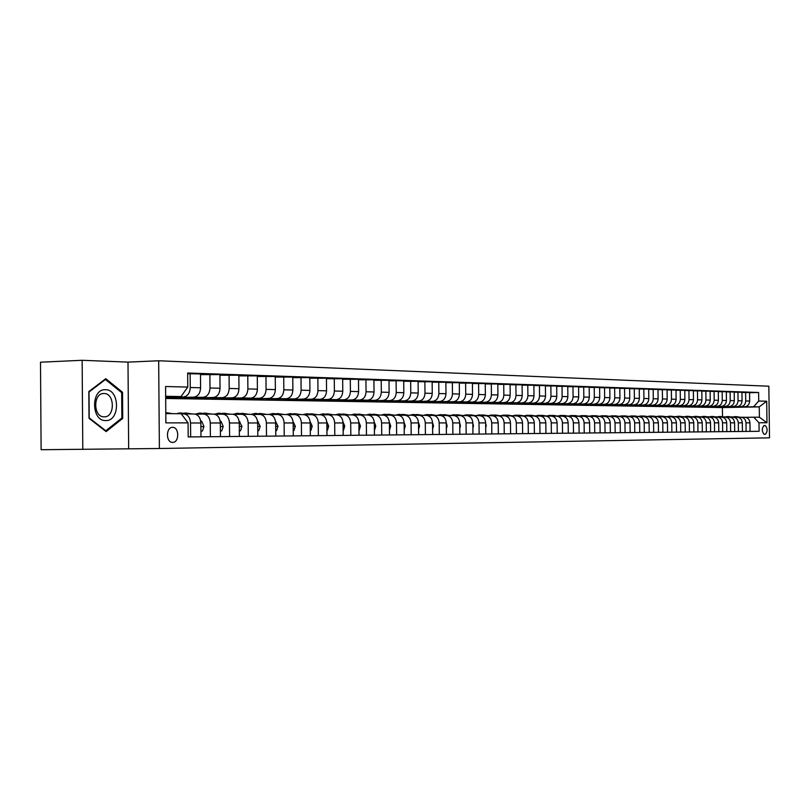 <?xml version="1.0" encoding="UTF-8"?>
<svg xmlns="http://www.w3.org/2000/svg" width="810" height="810" viewBox="0 0 810 810"><rect width="100%" height="100%" fill="white"/><g stroke="black" fill="none" stroke-linecap="round" stroke-linejoin="round"><path stroke-width="1.21" d="M172.672 442.392C179.233 442.665 179.466 427.589 172.915 427.356L172.56 427.346C166.06 426.971 165.665 441.936 172.155 442.361L172.672 442.392M82.144 360.288L40.5 362.202L41.108 449.712L159.378 448.507L158.679 360.764L128 362.121L82.144 360.288L82.792 449.479M159.378 448.507L769.5 437.835L768.842 386.218L158.679 360.764M765.308 425.564L764.012 425.574C761.704 428.419 761.724 431.325 764.073 434.271L765.42 434.261C767.708 431.386 767.678 428.49 765.339 425.564L763.87 425.584L765.339 425.564M758.717 401.021L766.695 401.223L766.969 422.759L758.99 422.759L753.735 417.201L759.385 417.231L759.253 406.873L753.604 406.772L758.717 401.021L758.606 392.485L187.667 373.005L187.778 387.069L181.005 396.556L165.665 396.282M165.807 413.616L181.146 413.718L188.062 422.871L188.183 436.944L759.102 431.305L758.99 422.759M188.062 422.871L165.878 422.881L165.584 386.522L187.778 387.069M722.49 416.573L722.378 407.572L759.253 406.873L766.695 401.223M753.735 417.201L745.544 417.322M190.654 436.924L190.542 422.992C190.087 417.413 187.798 414.386 183.678 413.92L181.339 413.971M210.387 436.732L210.276 422.982C209.82 417.484 207.542 414.497 203.452 414.042L195.605 414.204M229.594 436.539L229.483 422.982C229.027 417.555 226.76 414.609 222.689 414.153L215.065 414.305M248.285 436.357L248.174 422.972C247.718 417.616 245.47 414.72 241.42 414.264L234.019 414.416M266.5 436.175L266.379 422.972C265.933 417.687 263.685 414.821 259.666 414.376L252.467 414.517M284.229 435.993L284.118 422.962C283.662 417.747 281.434 414.923 277.435 414.477L270.439 414.619M301.512 435.831L301.401 422.962C300.955 417.808 298.738 415.014 294.759 414.578L287.955 414.72M318.37 435.658L318.249 422.962C317.803 417.869 315.606 415.115 311.637 414.679L305.026 414.811M334.793 435.496L334.682 422.952C334.236 417.93 332.049 415.206 328.111 414.781L321.671 414.902M350.821 435.334L350.71 422.952C350.264 417.99 348.087 415.297 344.179 414.872L337.902 414.993M366.464 435.183L366.353 422.942C365.907 418.041 363.741 415.388 359.853 414.973L353.747 415.084M381.733 435.031L381.611 422.942C381.176 418.092 379.019 415.469 375.151 415.064L369.208 415.176M396.627 434.889L396.515 422.931C396.08 418.152 393.943 415.55 390.096 415.145L384.294 415.257M411.186 434.747L411.065 422.931C410.64 418.203 408.513 415.631 404.686 415.236L399.036 415.338M425.402 434.606L425.291 422.931C424.855 418.254 422.739 415.712 418.942 415.317L413.434 415.419M439.293 434.464L439.182 422.921C438.757 418.304 436.651 415.793 432.874 415.408L427.498 415.5M452.871 434.332L452.76 422.921C452.334 418.355 450.249 415.874 446.492 415.49L441.248 415.581M466.155 434.2L466.033 422.911C465.608 418.395 463.533 415.945 459.807 415.56L454.683 415.651M479.135 434.069L479.014 422.911C478.599 418.446 476.533 416.016 472.817 415.641L467.826 415.733M491.832 433.947L491.71 422.911C491.295 418.486 489.24 416.087 485.554 415.722L480.684 415.803M504.255 433.826L504.134 422.901C503.719 418.537 501.684 416.158 498.018 415.793L493.26 415.874M516.415 433.704L516.294 422.901C515.879 418.578 513.854 416.229 510.209 415.864L505.561 415.945M528.312 433.583L528.191 422.901C527.786 418.618 525.771 416.3 522.146 415.935L517.61 416.016M539.966 433.471L539.845 422.891C539.44 418.659 537.435 416.36 533.841 416.006L529.396 416.077M551.367 433.36L551.256 422.891C550.851 418.699 548.856 416.431 545.282 416.077L540.938 416.148M562.545 433.249L562.434 422.891C562.029 418.74 560.054 416.492 556.5 416.137L552.248 416.208M573.5 433.137L573.379 422.891C572.984 418.78 571.01 416.553 567.486 416.208L563.335 416.279M584.223 433.036L584.111 422.881C583.706 418.821 581.752 416.613 578.249 416.269L574.189 416.34M594.742 432.925L594.621 422.881C594.226 418.861 592.282 416.674 588.799 416.33L584.82 416.401M605.05 432.824L604.928 422.881C604.533 418.892 602.61 416.735 599.137 416.391L595.249 416.462M615.154 432.722L615.043 422.871C614.648 418.932 612.724 416.785 609.282 416.451L605.475 416.512M625.067 432.631L624.956 422.871C624.561 418.962 622.657 416.846 619.225 416.512L615.499 416.573M634.787 432.53L634.676 422.871C634.281 419.003 632.387 416.897 628.985 416.573L625.34 416.634M644.325 432.439L644.213 422.871C643.828 419.033 641.935 416.958 638.553 416.623L634.979 416.684M653.68 432.348L653.569 422.86C653.184 419.064 651.311 417.008 647.949 416.684L644.446 416.745M662.863 432.257L662.752 422.86C662.367 419.104 660.504 417.059 657.163 416.735L653.741 416.796M671.875 432.165L671.763 422.86C671.389 419.134 669.536 417.109 666.215 416.796L662.853 416.846M680.724 432.074L680.613 422.86C680.238 419.165 678.395 417.16 675.094 416.846L671.804 416.897M689.421 431.993L689.31 422.85C688.935 419.195 687.103 417.211 683.822 416.897L674.457 416.573M697.957 431.912L697.845 422.85C697.471 419.226 695.648 417.261 692.388 416.947L689.219 416.998M706.33 431.821L706.229 422.85C705.854 419.256 704.042 417.302 700.802 416.998L697.704 417.049M714.572 431.74L714.46 422.85C714.086 419.286 712.294 417.352 709.064 417.049L706.026 417.099M722.662 431.669L722.55 422.85C722.186 419.317 720.394 417.393 717.194 417.099L714.207 417.14M730.61 431.588L730.499 422.84C730.134 419.337 728.362 417.444 725.173 417.14L722.247 417.19M738.426 431.507L738.315 422.84C737.951 419.367 736.189 417.484 733.02 417.19L730.144 417.231M746.101 431.436L746 422.84C745.635 419.398 743.884 417.525 740.725 417.231L737.91 417.282M726.054 407.167L753.604 406.772M726.054 407.298L744.562 406.812C747.691 406.407 749.392 404.484 749.665 401.051L749.554 392.496L741.94 392.455M718.338 407.035L740.603 406.742C743.742 406.337 745.453 404.403 745.716 400.96L745.615 392.364M718.338 407.167L736.918 406.671C740.067 406.266 741.778 404.332 742.051 400.869L741.94 392.242L734.194 392.192M710.502 406.903L732.888 406.6C736.047 406.195 737.768 404.251 738.042 400.768L737.93 392.101M710.502 407.035L729.142 406.539C732.311 406.124 734.032 404.17 734.305 400.677L734.194 391.979L726.317 391.929M702.523 406.762L725.041 406.468C728.22 406.053 729.952 404.089 730.225 400.585L730.114 391.837M702.523 406.903L721.234 406.397C724.413 405.982 726.145 404.018 726.428 400.494L726.317 391.716L718.298 391.665M694.413 406.63L717.063 406.326C720.262 405.911 721.994 403.927 722.267 400.393L722.166 391.574M694.413 406.772L713.185 406.255C716.384 405.84 718.126 403.856 718.409 400.302L718.298 391.443L710.137 391.392M686.151 406.488L708.942 406.185C712.152 405.759 713.904 403.765 714.177 400.191L714.066 391.301M686.161 406.63L704.994 406.114C708.213 405.688 709.965 403.684 710.249 400.1L710.137 391.169L701.835 391.119M677.757 406.337L700.67 406.033C703.91 405.608 705.662 403.603 705.945 399.998L705.834 391.017M677.757 406.488L696.651 405.962C699.891 405.537 701.652 403.512 701.936 399.897L701.824 390.886L693.38 390.835M669.202 406.195L692.256 405.891C695.506 405.456 697.278 403.431 697.562 399.796L697.451 390.734M669.202 406.347L688.166 405.82C691.426 405.385 693.198 403.35 693.481 399.694L693.37 390.602L684.764 390.552M660.504 406.043L683.691 405.739C686.961 405.304 688.743 403.258 689.026 399.583L688.915 390.45M660.504 406.205L679.519 405.668C682.81 405.233 684.592 403.167 684.875 399.482L684.764 390.309L675.996 390.268M651.645 405.891L674.973 405.587C678.264 405.142 680.046 403.076 680.339 399.381L680.228 390.157M651.645 406.053L670.721 405.506C674.021 405.071 675.823 402.995 676.107 399.279L675.996 390.015L667.065 389.964M642.624 405.739L666.083 405.425C669.394 404.99 671.196 402.894 671.48 399.168L671.369 389.853M642.624 405.901L661.76 405.354C665.081 404.909 666.883 402.813 667.177 399.057L667.065 389.711L657.973 389.671M633.43 405.587L657.031 405.273C660.363 404.818 662.175 402.712 662.469 398.945L662.357 389.549M633.43 405.749L652.637 405.192C655.968 404.747 657.791 402.621 658.085 398.844L657.973 389.408L648.699 389.357M624.075 405.425L647.818 405.111C651.169 404.656 652.992 402.529 653.285 398.722L653.174 389.245M624.075 405.597L643.332 405.03C646.694 404.575 648.516 402.438 648.81 398.611L648.699 389.094L639.262 389.043M614.537 405.263L638.422 404.939C641.793 404.484 643.626 402.337 643.92 398.5L643.808 388.921M614.537 405.435L633.855 404.858C637.237 404.403 639.07 402.246 639.363 398.388L639.252 388.77L629.633 388.729M604.827 405.091L628.854 404.777C632.245 404.311 634.088 402.145 634.382 398.267L634.271 388.608M604.827 405.273L624.196 404.686C627.598 404.231 629.441 402.054 629.745 398.156L629.633 388.446L619.822 388.405M594.925 404.929L619.093 404.605C622.505 404.139 624.368 401.942 624.662 398.034L624.551 388.274M594.925 405.101L614.344 404.514C617.767 404.048 619.63 401.851 619.933 397.912L619.812 388.111L609.808 388.071M584.83 404.747L609.15 404.423C612.583 403.957 614.446 401.75 614.749 397.791L614.638 387.939M584.83 404.939L604.311 404.342C607.753 403.866 609.626 401.649 609.92 397.68L609.808 387.777L599.613 387.737M574.543 404.575L599.005 404.251C602.458 403.775 604.341 401.537 604.645 397.548L604.533 387.595M574.543 404.767L594.064 404.16C597.537 403.684 599.42 401.436 599.724 397.426L599.602 387.433L589.204 387.393M564.054 404.392L588.667 404.068C592.14 403.582 594.034 401.335 594.337 397.295L594.216 387.251M564.054 404.585L583.625 403.977C587.108 403.491 589.012 401.223 589.315 397.173L589.194 387.079L578.583 387.038M553.351 404.21L578.117 403.876C581.61 403.39 583.514 401.112 583.818 397.042L583.706 386.897M553.351 404.413L572.974 403.785C576.477 403.299 578.391 401.011 578.694 396.92L578.583 386.724L567.749 386.684M542.437 404.028L567.354 403.694C570.868 403.198 572.781 400.899 573.085 396.789L572.974 386.532M542.447 404.231L562.11 403.593C565.633 403.107 567.557 400.788 567.861 396.657L567.749 386.36L556.693 386.309M531.309 403.836L556.369 403.491C559.902 403.005 561.826 400.677 562.14 396.515L562.029 386.167M531.309 404.038L551.013 403.4C554.567 402.904 556.49 400.565 556.804 396.394L556.693 385.985L545.403 385.945M519.939 403.633L545.15 403.299C548.714 402.803 550.648 400.454 550.962 396.252L550.851 385.783M519.949 403.856L539.693 403.198C543.257 402.702 545.201 400.342 545.515 396.12L545.403 385.6L533.881 385.56M508.346 403.441L533.709 403.096C537.293 402.59 539.237 400.221 539.551 395.979L539.44 385.398M508.346 403.653L528.13 402.995C531.724 402.489 533.679 400.11 533.992 395.837L533.871 385.216L522.106 385.175M496.5 403.238L522.015 402.894C525.619 402.378 527.583 399.978 527.897 395.695L527.786 385.003M496.51 403.461L516.324 402.793C519.939 402.276 521.903 399.867 522.217 395.553L522.106 384.821L510.087 384.78M484.41 403.026L510.077 402.681C513.712 402.165 515.676 399.735 516 395.401L515.889 384.608M484.41 403.258L504.255 402.58C507.9 402.064 509.875 399.624 510.199 395.26L510.077 384.406L497.796 384.375M472.058 402.813L497.887 402.469C501.532 401.942 503.516 399.492 503.84 395.108L503.729 384.193M472.068 403.056L491.933 402.357C495.599 401.841 497.593 399.37 497.917 394.966L497.796 383.991L485.241 383.96M459.442 402.6L485.423 402.246C489.098 401.719 491.093 399.239 491.417 394.814L491.305 383.778M459.452 402.843L479.348 402.145C483.033 401.608 485.028 399.117 485.362 394.662L485.241 383.575L472.412 383.535M446.553 402.378L472.686 402.023C476.381 401.487 478.396 398.986 478.72 394.5L478.599 383.343M446.563 402.621L466.479 401.912C470.185 401.375 472.2 398.854 472.524 394.359L472.412 383.14L459.29 383.1M433.38 402.145L459.665 401.79C463.391 401.254 465.406 398.722 465.74 394.186L465.618 382.907M433.38 402.408L453.317 401.679C457.042 401.142 459.078 398.591 459.402 394.035L459.29 382.695L445.875 382.664M419.914 401.912L446.361 401.558C450.097 401.011 452.132 398.449 452.466 393.873L452.344 382.462M419.914 402.175L439.86 401.446C443.607 400.889 445.652 398.317 445.986 393.711L445.865 382.239L432.145 382.209M406.134 401.679L432.742 401.315C436.499 400.768 438.554 398.176 438.878 393.538L438.767 382.006M406.144 401.952L426.09 401.203C429.867 400.646 431.922 398.034 432.257 393.376L432.135 381.773L418.092 381.743M392.05 401.436L418.81 401.072C422.597 400.515 424.653 397.892 424.987 393.204L424.875 381.53M392.05 401.709L412.007 400.95C415.803 400.393 417.869 397.75 418.203 393.042L418.092 381.308L403.714 381.277M377.632 401.183L404.554 400.818C408.361 400.251 410.437 397.599 410.771 392.86L410.66 381.054M377.642 401.476L397.589 400.697C401.416 400.13 403.491 397.457 403.825 392.698L403.714 380.822L388.992 380.791M362.89 400.93L389.964 400.565C393.792 399.988 395.877 397.305 396.222 392.506L396.1 380.558M362.89 401.223L382.836 400.444C386.674 399.867 388.77 397.163 389.114 392.334L388.992 380.325L373.926 380.295M347.784 400.666L375.02 400.302C378.877 399.725 380.973 397.001 381.318 392.151L381.196 380.062M347.794 400.97L367.72 400.17C371.587 399.593 373.693 396.859 374.038 391.969L373.916 379.809L358.486 379.789M332.333 400.403L359.721 400.029C363.599 399.441 365.705 396.697 366.049 391.777L365.938 379.546M332.333 400.717L352.239 399.897C356.127 399.31 358.243 396.546 358.597 391.605L358.476 379.293L342.66 379.272M316.497 400.13L344.048 399.755C347.946 399.158 350.062 396.373 350.416 391.402L350.295 379.019M316.497 400.454L336.383 399.624C340.291 399.026 342.417 396.222 342.772 391.22L342.65 378.756L326.44 378.736M300.277 399.846L327.979 399.472C331.897 398.874 334.034 396.05 334.388 391.017L334.267 378.472M300.277 400.18L320.122 399.34C324.061 398.722 326.197 395.887 326.551 390.825L326.43 378.209L309.815 378.199M283.652 399.553L311.506 399.188C315.454 398.571 317.601 395.715 317.955 390.623L317.844 377.916M283.652 399.897L303.456 399.046C307.415 398.429 309.572 395.553 309.926 390.42L309.805 377.642L292.754 377.632M266.611 399.259L294.627 398.884C298.596 398.267 300.753 395.371 301.107 390.207L300.996 377.349M266.611 399.613L286.365 398.743C290.344 398.115 292.511 395.209 292.866 390.015L292.754 377.075L275.258 377.065M249.136 398.955L277.303 398.581C281.293 397.953 283.47 395.027 283.824 389.792L283.713 376.761M249.136 399.32L240.59 399.178L268.829 398.429C272.828 397.801 275.015 394.855 275.37 389.59L275.248 376.478L257.296 376.478M231.215 398.642L259.534 398.267C263.544 397.629 265.731 394.662 266.085 389.367L265.974 376.164M231.215 399.026L222.446 398.874L250.837 398.115C254.856 397.477 257.053 394.49 257.408 389.154L257.296 375.87L238.869 375.88M212.817 398.317L241.289 397.943C245.329 397.305 247.526 394.298 247.88 388.921L247.769 375.556M212.817 398.722L203.826 398.571L232.359 397.791C236.409 397.143 238.606 394.116 238.97 388.709L238.859 375.253L219.925 375.263M193.934 397.993L222.558 397.619C226.618 396.961 228.825 393.913 229.19 388.476L229.078 374.919M193.944 398.399L184.7 398.247L213.394 397.457C217.455 396.799 219.672 393.731 220.036 388.253L219.925 374.615L200.475 374.625M174.555 397.649L203.32 397.275C207.4 396.617 209.618 393.518 209.993 388.01L209.871 374.271M174.555 398.075L165.675 397.933L193.904 397.113C197.984 396.444 200.212 393.336 200.586 387.777L200.475 373.957L187.667 373.704M165.675 397.437L183.556 396.93C187.657 396.252 189.884 393.123 190.259 387.534L190.148 373.602M165.675 396.991L181.005 396.556M722.378 407.572L165.685 398.469M750.05 431.396L749.938 422.84C749.584 419.408 747.832 417.555 744.684 417.261L740.937 417.241M758.606 392.485L749.564 392.708M742.436 431.467L742.324 422.84C741.96 419.388 740.208 417.504 737.039 417.211L733.222 417.19M734.69 431.548L734.579 422.84C734.214 419.357 732.442 417.464 729.263 417.17L725.375 417.14M726.813 431.619L726.702 422.84C726.337 419.327 724.555 417.423 721.356 417.12L717.397 417.099M718.794 431.7L718.683 422.85C718.318 419.296 716.526 417.373 713.306 417.069L709.276 417.049M710.633 431.781L710.522 422.85C710.157 419.266 708.355 417.332 705.115 417.028L701.014 416.998M702.331 431.862L702.219 422.85C701.845 419.236 700.032 417.282 696.782 416.978L692.601 416.947M693.876 431.953L693.765 422.85C693.39 419.216 691.568 417.231 688.297 416.927L684.035 416.897M685.27 432.034L685.159 422.86C684.784 419.175 682.941 417.18 679.651 416.877L675.307 416.846M676.502 432.125L676.39 422.86C676.016 419.145 674.163 417.14 670.852 416.816L666.428 416.796M667.572 432.206L667.46 422.86C667.086 419.114 665.223 417.089 661.891 416.765L657.386 416.735M658.479 432.297L658.368 422.86C657.983 419.084 656.12 417.039 652.759 416.715L648.162 416.684M649.215 432.388L649.094 422.871C648.709 419.053 646.836 416.978 643.464 416.654L638.776 416.634M639.768 432.479L639.657 422.871C639.272 419.013 637.379 416.927 633.987 416.603L629.208 416.573M630.139 432.58L630.028 422.871C629.643 418.983 627.74 416.877 624.328 416.542L619.447 416.512M620.328 432.672L620.217 422.871C619.822 418.952 617.908 416.816 614.476 416.482L609.505 416.451M610.325 432.773L610.213 422.881C609.819 418.912 607.895 416.765 604.442 416.421L599.36 416.391M600.129 432.874L600.008 422.881C599.613 418.871 597.679 416.704 594.196 416.36L589.022 416.33M589.721 432.975L589.599 422.881C589.204 418.841 587.26 416.644 583.757 416.3L578.472 416.269M579.099 433.087L578.988 422.881C578.583 418.8 576.629 416.583 573.105 416.239L567.709 416.208M568.266 433.188L568.154 422.891C567.749 418.76 565.775 416.522 562.241 416.178L556.723 416.137M557.209 433.299L557.098 422.891C556.693 418.719 554.708 416.462 551.144 416.107L545.515 416.077M545.92 433.411L545.808 422.891C545.403 418.679 543.409 416.401 539.824 416.036L534.073 416.006M534.397 433.522L534.286 422.901C533.871 418.638 531.866 416.33 528.262 415.975L522.389 415.935M522.632 433.644L522.511 422.901C522.106 418.598 520.081 416.269 516.456 415.905L510.452 415.864M510.604 433.765L510.492 422.901C510.077 418.557 508.042 416.198 504.397 415.834L498.251 415.793M498.322 433.876L498.211 422.911C497.796 418.517 495.75 416.127 492.075 415.753L485.798 415.722M485.767 434.008L485.656 422.911C485.231 418.466 483.175 416.056 479.479 415.682L473.06 415.641M472.939 434.13L472.817 422.911C472.402 418.426 470.326 415.986 466.611 415.601L460.05 415.57M459.817 434.261L459.695 422.921C459.27 418.375 457.194 415.915 453.448 415.53L446.735 415.49M446.391 434.393L446.28 422.921C445.854 418.325 443.758 415.834 439.992 415.449L433.117 415.408M432.672 434.535L432.55 422.921C432.125 418.274 430.019 415.753 426.222 415.368L419.185 415.317M418.618 434.666L418.507 422.931C418.071 418.223 415.955 415.682 412.138 415.277L404.939 415.236M404.241 434.808L404.129 422.931C403.694 418.173 401.558 415.601 397.73 415.196L390.349 415.155M389.519 434.96L389.408 422.942C388.972 418.122 386.826 415.51 382.968 415.105L375.405 415.064M374.443 435.102L374.331 422.942C373.896 418.071 371.739 415.429 367.851 415.014L360.106 414.973M359.002 435.253L358.891 422.942C358.445 418.011 356.279 415.338 352.37 414.923L344.432 414.882M343.177 435.416L343.065 422.952C342.62 417.96 340.443 415.257 336.514 414.831L328.364 414.781M326.967 435.577L326.845 422.952C326.4 417.899 324.202 415.155 320.254 414.73L311.901 414.679M310.331 435.74L310.22 422.962C309.764 417.839 307.557 415.064 303.588 414.639L295.012 414.588M293.281 435.912L293.159 422.962C292.714 417.778 290.486 414.973 286.497 414.538L277.698 414.477M275.775 436.084L275.663 422.972C275.208 417.717 272.98 414.872 268.96 414.426L259.919 414.376M257.813 436.256L257.702 422.972C257.246 417.656 254.998 414.771 250.968 414.325L241.684 414.264M239.375 436.438L239.264 422.982C238.808 417.585 236.55 414.669 232.49 414.214L222.952 414.153M220.441 436.63L220.33 422.982C219.874 417.525 217.596 414.558 213.516 414.102L203.715 414.042M200.981 436.823L200.87 422.992C200.414 417.454 198.136 414.447 194.025 413.981L183.951 413.92M759.385 417.231L766.969 422.759M128.658 448.689L128 362.121M89.019 418.314L106.15 431.598L122.725 418.406L122.523 392.242L105.766 378.685L88.827 391.564L89.019 418.314M121.227 392.283L122.523 392.242M121.328 418.436L122.725 418.406M740.178 417.241L736.118 416.613M737.11 417.211L731.582 416.877M739.085 417.261L735.409 416.613M734.224 416.603L738.396 417.272M732.544 417.201L728.443 416.563M729.425 417.17L723.836 416.836M731.43 417.211L727.724 416.563M726.519 416.553L730.731 417.221M724.778 417.15L720.647 416.512M721.609 417.12L715.959 416.796M723.644 417.17L719.918 416.512M718.693 416.502L722.925 417.18M716.87 417.099L712.709 416.462M713.671 417.079L707.95 416.755M715.726 417.12L711.98 416.451M710.724 416.441L714.997 417.13M708.831 417.049L704.639 416.411M705.601 417.039L699.789 416.704M707.667 417.069L703.89 416.401M702.614 416.391L706.928 417.079M105.502 389.711C90.831 388.608 91.064 421.342 105.735 420.572C120.234 421.291 119.991 389.316 105.502 389.711M103.994 393.508L103.974 393.508C93.16 392.728 92.917 416.674 103.741 416.836L104.166 416.856C115.162 417.433 114.98 393.174 103.994 393.508L103.386 393.528M121.875 418.011L105.806 430.778L89.211 417.909L89.019 392L105.432 379.515L121.682 392.647L121.875 418.011M105.108 430.788L105.806 430.778M104.622 379.546L105.432 379.515M700.65 416.998L696.418 416.35M697.4 417.008L691.497 416.664M699.465 417.018L695.668 416.35M694.362 416.34L698.706 417.028M692.327 416.947L688.065 416.3M689.067 416.978L683.053 416.623M691.112 416.968L687.305 416.289M685.969 416.279L690.353 416.978M683.853 416.897L679.549 416.239M682.617 416.917L678.78 416.239M677.413 416.229L681.838 416.927M675.226 416.846L670.893 416.188M671.915 416.897L665.709 416.532M673.971 416.867L670.113 416.178M668.716 416.168L673.181 416.877M666.458 416.796L662.074 416.127M663.066 416.846L659.137 416.107L656.799 416.482M665.162 416.806L661.284 416.127M659.856 416.107L664.352 416.826M657.517 416.745L653.083 416.067M654.065 416.785L650.106 416.046L647.727 416.441M656.191 416.755L652.283 416.067M650.835 416.046L655.371 416.765M648.415 416.684L643.94 416.006M644.892 416.735L640.913 415.986L638.482 416.391M647.058 416.694L643.13 416.006M641.641 415.986L646.218 416.715M639.13 416.634L634.615 415.945M635.546 416.674L631.547 415.925L629.056 416.35M637.753 416.644L633.795 415.945M632.276 415.925L636.903 416.654M629.684 416.573L625.128 415.884M626.019 416.623L621.999 415.864L619.468 416.3M628.276 416.583L624.297 415.874M622.738 415.864L627.406 416.593M620.055 416.522L615.448 415.813M616.309 416.563L612.269 415.793L609.687 416.249M618.607 416.522L614.608 415.813M613.018 415.803L617.726 416.542M610.244 416.462L605.586 415.753M606.417 416.502L602.356 415.733L599.714 416.208M608.766 416.462L604.736 415.753M603.106 415.733L607.854 416.482M600.23 416.401L595.532 415.682M596.332 416.441L592.252 415.662L589.548 416.158M598.722 416.401L594.662 415.682M593.001 415.672L597.8 416.411M590.034 416.34L585.276 415.621M586.045 416.38L581.944 415.591L579.18 416.107M588.485 416.34L584.405 415.621M582.704 415.601L587.544 416.35M579.626 416.279L574.827 415.55M575.556 416.31L571.435 415.53L568.61 416.056M578.036 416.269L573.936 415.55M572.194 415.53L577.085 416.289M569.015 416.218L564.155 415.479M564.853 416.249L560.712 415.459L557.827 416.006M567.385 416.208L563.264 415.479M561.482 415.459L566.413 416.218M558.191 416.148L553.281 415.408M553.939 416.188L549.777 415.378L546.831 415.955M556.521 416.137L552.369 415.408M550.547 415.388L555.528 416.158M557.128 425.736L557.118 424.855M547.145 416.087L542.184 415.338M542.801 416.117L538.61 415.307L535.602 415.905M545.444 416.077L541.252 415.338M539.389 415.317L544.411 416.087M545.849 426.04L545.829 424.491M535.866 416.016L530.854 415.257M531.421 416.046L527.219 415.236L524.141 415.864M534.134 416.006L529.912 415.257M527.999 415.236L533.081 416.016M534.327 426.354L534.296 424.207M524.353 415.945L519.281 415.186M519.817 415.975L515.595 415.155L512.436 415.813M522.582 415.935L518.329 415.186M516.375 415.166L521.498 415.945M522.551 426.667L522.531 423.974M512.608 415.874L507.475 415.105M507.961 415.905L503.719 415.074L500.489 415.763M510.796 415.864L506.503 415.105M504.508 415.084L509.682 415.874M510.533 426.992L510.502 423.772M500.6 415.803L495.416 415.024M495.852 415.834L491.589 414.993L488.278 415.712M498.757 415.793L494.424 415.024M492.379 415.003L497.603 415.803M498.251 427.326L498.211 423.579M488.339 415.733L483.094 414.943M483.479 415.753L479.196 414.912L475.814 415.662L470.499 414.862M486.456 415.722L482.092 414.943M479.996 414.923L485.271 415.722M485.706 427.66L486.223 425.716L485.656 423.407M470.833 415.682L466.53 414.831L463.128 415.581M473.88 415.651L469.486 414.862M467.34 414.841L472.675 415.641M472.878 428.014L473.475 425.756L472.827 423.235M463.006 415.581L457.64 414.771M457.913 415.601L453.59 414.75L450.168 415.51M461.042 415.57L456.607 414.781M454.4 414.75L459.796 415.56M459.756 428.368L460.455 425.787L459.705 423.073M449.925 415.51L444.487 414.69M444.7 415.52L440.367 414.659L436.914 415.429M447.91 415.49L443.434 414.69M441.177 414.669L446.624 415.479M446.34 428.723L447.14 425.827L446.28 422.921L439.182 422.921M436.539 415.429L431.041 414.599M431.193 415.439L426.84 414.568L423.367 415.348M434.484 415.408L429.978 414.609M427.66 414.578L433.178 415.408M432.611 429.097L433.512 425.858L432.55 422.769M422.86 415.348L417.282 414.507M417.383 415.348L412.999 414.477L409.516 415.267M420.744 415.327L416.208 414.517M413.829 414.487L419.418 415.327M418.567 429.472L419.58 425.898L418.497 422.607M408.858 415.257L403.218 414.416M403.248 415.267L398.844 414.386L395.341 415.176M406.701 415.246L402.114 414.426M399.674 414.396L405.334 415.236M404.19 429.847L405.314 425.938L404.109 422.455M394.531 415.176L388.82 414.315M388.78 415.176L384.365 414.295L380.832 415.095M392.324 415.166L387.707 414.325M385.195 414.295L390.926 415.155M389.569 429.928L390.714 425.979L389.377 422.314M379.87 415.084L374.078 414.224M373.967 415.084L369.532 414.193L365.988 415.003M377.612 415.074L372.944 414.234M370.373 414.193L376.174 415.064M374.595 430.019L375.769 426.019L374.291 422.162M364.854 415.003L358.992 414.123M358.81 414.993L354.355 414.092L350.791 414.912M362.546 414.983L357.838 414.133M355.195 414.092L361.078 414.973M359.255 430.11L360.46 426.06L358.84 422.01M349.485 414.912L343.541 414.021M343.278 414.892L338.803 413.991L335.218 414.821M347.115 414.892L342.367 414.031M339.653 413.991L345.617 414.882M343.541 430.201L344.776 426.1L342.994 421.868M333.73 414.811L327.716 413.92M327.372 414.791L322.876 413.88L319.272 414.73M331.31 414.801L326.521 413.93M323.737 413.89L329.771 414.791M327.432 430.292L328.698 426.141L326.764 421.726M317.601 414.72L311.506 413.809M311.06 414.69L306.555 413.778L302.93 414.629M315.11 414.7L310.281 413.819M307.415 413.778L313.531 414.69M310.918 430.393L310.281 430.404L310.918 430.393L312.225 426.192L310.119 421.585M301.057 414.619L294.88 413.697M294.344 414.588L289.828 413.667L286.173 414.528M298.505 414.609L293.635 413.718M290.689 413.667L296.885 414.599M293.99 430.495L293.23 430.505L293.99 430.495L295.326 426.232L293.038 421.433M284.097 414.517L277.83 413.586M277.202 414.487L272.666 413.556L269.001 414.426M281.485 414.507L276.564 413.606M273.537 413.556L279.825 414.497M276.625 430.596L275.724 430.606L276.625 430.596L277.992 426.283L275.522 421.271M266.703 414.416L260.354 413.475M259.615 414.376L255.069 413.434L251.373 414.325M264.019 414.396L259.058 413.495M255.94 413.444L262.318 414.386M258.795 430.697L257.772 430.707L258.795 430.697L260.202 426.333L257.529 421.099M248.852 414.305L242.413 413.353M241.582 414.264L237.016 413.313L233.229 414.254M246.098 414.295L241.107 413.373M237.897 413.323L244.357 414.285M240.509 430.809L239.335 430.819L240.509 430.809L241.947 426.384L239.061 420.906M230.536 414.204L224.006 413.232M223.074 414.153L218.477 413.191L214.579 414.193M227.711 414.183L222.669 413.252M219.368 413.201L225.919 414.173M221.717 430.91L220.391 430.93L221.717 430.91L223.206 426.435L221.16 421.615L220.087 420.704M211.734 414.092L205.102 413.11M204.069 414.042L199.452 413.07L195.392 414.143M208.828 414.072L203.745 413.13M200.343 413.07L206.995 414.062M200.941 431.031L202.429 431.031L203.948 426.485L201.892 421.605L200.586 420.481M192.426 413.971L185.692 412.978M184.548 413.93L179.911 412.938L176.57 413.687M189.439 413.95L184.305 413.009M180.802 412.948L187.555 413.94M200.941 431.052L202.429 431.031M172.155 413.657L167.923 412.857L165.797 412.847L169.088 413.637M165.797 413.161L167.144 413.626M732.888 406.6L736.908 406.671L732.888 406.6M725.041 406.468L729.132 406.539L725.041 406.468M700.67 406.033L704.983 406.114L700.67 406.033M692.256 405.891L696.651 405.962L692.256 405.891M657.031 405.273L661.76 405.354L657.031 405.273M638.422 404.939L643.322 405.03L638.422 404.939M619.093 404.605L624.186 404.686L619.093 404.605M599.005 404.251L604.301 404.342L599.005 404.251M522.015 402.894L528.12 402.995L522.015 402.894M510.077 402.681L516.314 402.793L510.077 402.681M459.665 401.79L466.469 401.912L459.665 401.79M359.711 400.029L367.71 400.17M327.969 399.472L336.373 399.624M311.506 399.188L320.112 399.34L311.506 399.188M277.293 398.581L286.355 398.743M241.279 397.953L250.827 398.115L241.289 397.943M745.716 400.96L749.665 401.051M746 422.84L749.938 422.84M738.315 422.84L742.324 422.84M738.042 400.768L742.051 400.869M730.499 422.84L734.579 422.84M730.225 400.585L734.305 400.677M722.55 422.85L726.702 422.84M722.267 400.393L726.428 400.494M714.46 422.85L718.683 422.85M714.177 400.191L718.409 400.302M706.229 422.85L710.522 422.85M705.945 399.998L710.249 400.1M697.845 422.85L702.219 422.85M697.562 399.796L701.936 399.897M689.31 422.85L693.765 422.85M689.026 399.583L693.481 399.694M680.613 422.86L685.159 422.86M680.339 399.381L684.875 399.482M671.763 422.86L676.39 422.86M671.48 399.168L676.107 399.279M662.752 422.86L667.46 422.86M662.469 398.945L667.177 399.057M653.569 422.86L658.368 422.86M653.285 398.722L658.085 398.844M644.213 422.871L649.094 422.871M643.92 398.5L648.81 398.611M634.676 422.871L639.657 422.871M634.382 398.267L639.363 398.388M624.956 422.871L630.028 422.871M624.662 398.034L629.745 398.156M615.043 422.871L620.217 422.871M614.749 397.791L619.933 397.912M604.928 422.881L610.213 422.881M604.645 397.548L609.92 397.68M594.621 422.881L600.008 422.881M594.337 397.295L599.724 397.426M584.111 422.881L589.599 422.881M583.818 397.042L589.315 397.173M573.379 422.891L578.988 422.881M573.085 396.789L578.694 396.92M562.434 422.891L568.154 422.891M562.14 396.515L567.861 396.657M551.256 422.891L557.098 422.891M550.962 396.252L556.804 396.394M539.845 422.891L545.808 422.891M539.551 395.979L545.515 396.12M528.191 422.901L534.286 422.901M527.897 395.695L533.992 395.837M516.294 422.901L522.511 422.901M516 395.401L522.217 395.553M504.134 422.901L510.492 422.901M503.84 395.108L510.199 395.26M491.71 422.911L498.211 422.911M491.417 394.814L497.917 394.966M479.014 422.911L485.656 422.911M478.72 394.5L485.362 394.662M466.033 422.911L472.817 422.911M465.74 394.186L472.524 394.359M452.76 422.921L459.695 422.921M452.466 393.873L459.402 394.035M438.878 393.538L445.986 393.711M425.291 422.931L432.55 422.921M424.987 393.204L432.257 393.376M411.065 422.931L418.507 422.931M410.771 392.86L418.203 393.042M396.515 422.931L404.129 422.931M396.222 392.506L403.825 392.698M381.611 422.942L389.408 422.942M381.318 392.151L389.114 392.334M366.353 422.942L374.331 422.942M366.049 391.777L374.038 391.969M350.71 422.952L358.891 422.942M350.416 391.402L358.597 391.605M334.682 422.952L343.065 422.952M334.388 391.017L342.772 391.22M318.249 422.962L326.845 422.952M317.955 390.623L326.551 390.825M301.401 422.962L310.22 422.962M301.107 390.207L309.926 390.42M284.118 422.962L293.159 422.962M283.824 389.792L292.866 390.015M266.379 422.972L275.663 422.972M266.085 389.367L275.37 389.59M248.174 422.972L257.702 422.972M247.88 388.921L257.408 389.154M229.483 422.982L239.264 422.982M229.19 388.476L238.97 388.709M210.276 422.982L220.33 422.982M209.993 388.01L220.036 388.253M190.542 422.992L200.87 422.992M190.259 387.534L200.586 387.777M764.033 434.271L765.42 434.261M485.686 425.807L486.192 425.807M472.848 425.847L473.455 425.847M459.726 425.878L460.434 425.878M446.31 425.918L447.11 425.918M432.58 425.959L433.492 425.959M418.537 425.999L419.55 425.999M404.16 426.04L405.294 426.03M389.438 426.08L390.693 426.07M374.362 426.121L375.739 426.121M358.921 426.161L360.43 426.161M343.096 426.212L344.746 426.202M326.875 426.252L328.668 426.252M310.25 426.303L312.184 426.293M293.19 426.343L295.285 426.343M275.694 426.394L277.951 426.394M257.732 426.445L260.172 426.435M257.61 421.645L258.177 421.645M239.294 426.495L241.917 426.485M239.173 421.635L239.912 421.635M220.36 426.546L223.165 426.546M220.239 421.615L221.16 421.615M200.9 426.607L203.917 426.597M200.779 421.605L201.892 421.605M172.115 427.366L172.915 427.356M359.721 400.029L367.72 400.17M327.979 399.472L336.383 399.624M277.303 398.581L286.365 398.743"/></g></svg>
